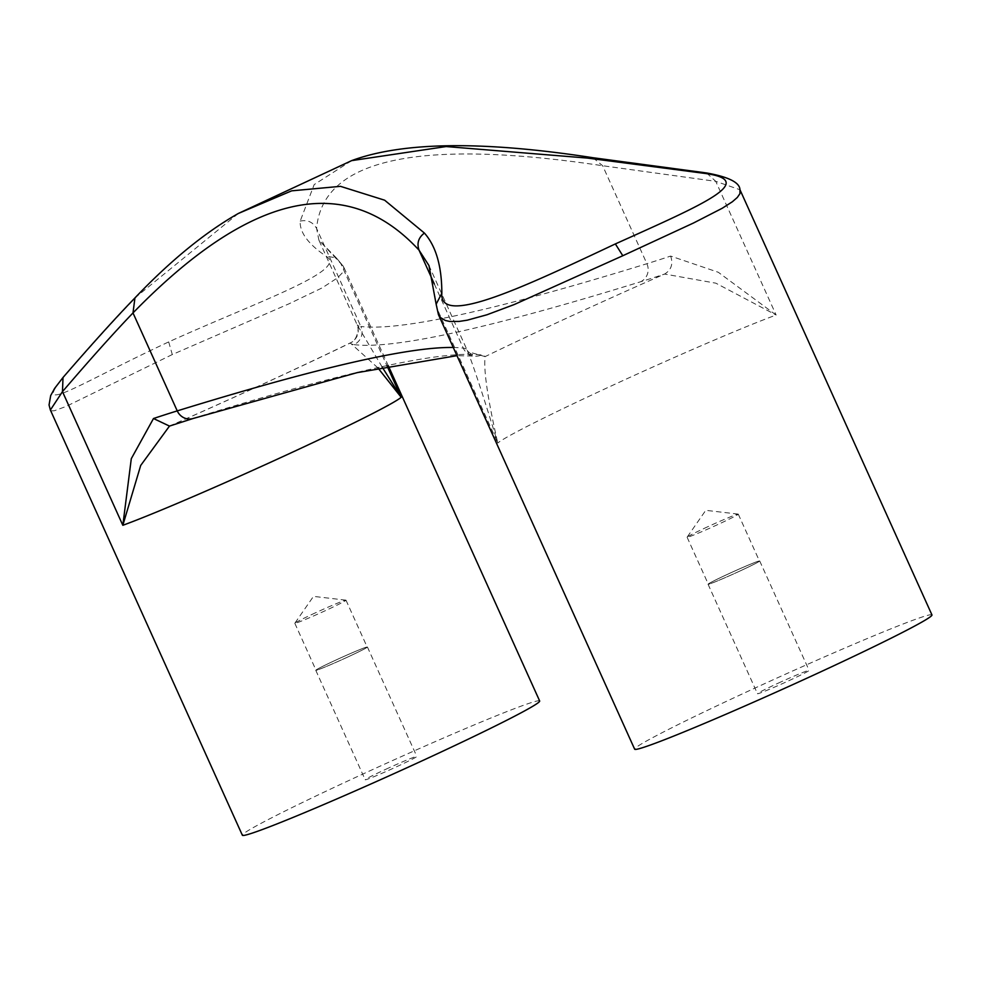<?xml version="1.0" encoding="UTF-8"?>
<svg xmlns="http://www.w3.org/2000/svg" width="981" height="981" viewBox="0 0 981 981"><rect width="100%" height="100%" fill="white"/><g stroke="black" fill="none" stroke-linecap="round" stroke-linejoin="round"><path stroke-width="0.74" stroke-dasharray="4.91 3.68" d="M931.95 614.928A163.104 6.266 -24.3 0 0 754.181 688.441A163.104 6.266 -24.3 0 0 634.646 749.177M436.14 304.196L438.446 314.656M778.24 683.156A28.326 1.091 155.7 0 1 809.117 670.391A28.326 1.091 155.7 0 1 788.356 680.937A28.326 1.091 155.7 0 1 757.479 693.714A28.326 1.091 155.7 0 1 778.24 683.156M539.66 700.986A163.104 6.266 -24.3 0 0 361.903 774.487A163.104 6.266 -24.3 0 0 242.356 835.223M168.695 341.915L172.288 354.558L288.966 303.828L321.964 287.985L337.636 277.782L342.185 273.012L343.89 268.831L343.473 266.464L336.471 258.052L325.643 255.918C350.401 269.947 257.071 301.841 168.695 341.915C79.363 383.571 29.577 417.514 64.587 375.993L63.005 377.501M706.565 172.963L715.762 181.35L602.653 165.728C417.992 138.162 322.651 159.081 316.605 228.475L318.874 240.075L340.836 263.595L387.041 365.938M382.124 366.992L357.17 324.834C359.782 332.743 357.489 338.801 350.303 343.007A1387.244 53.256 -24.3 0 0 354.006 344.625A13.734 13.697 97.1 0 0 360.836 326.452A6867.576 263.631 -24.3 0 0 646.896 263.705A1373.51 52.729 -24.3 0 0 670.636 256.078L718.276 272.264L776.13 315.036A163.104 6.266 -24.3 0 0 616.509 383.534A163.104 6.266 -24.3 0 0 497.772 443.056C482.456 393.123 472.192 362.026 466.956 349.763L428.979 265.581L437.416 309.383L497.772 443.056C487.68 398.764 483.461 369.947 485.117 356.606L468.047 351.713L467.238 350.303M172.288 354.558L66.144 406.416L54.335 410.769L51.306 410.831L50.374 410.033M354.006 344.625A6881.31 264.159 -24.3 0 0 640.63 281.755A1387.244 53.256 -24.3 0 0 664.615 274.055L715.848 283.178L776.13 315.036L715.762 181.35L739.968 189.738M377.906 367.9L350.303 343.007A240.37 9.221 -24.3 0 1 170.804 425.558A1387.244 53.256 155.7 0 1 194.79 417.857A6881.31 264.159 155.7 0 1 481.413 354.987A1387.244 53.256 155.7 0 1 485.117 356.606A240.37 9.221 -24.3 0 1 664.615 274.055C671.298 269.959 673.309 263.963 670.636 256.078M707.681 526.785A28.069 1.079 -24.3 0 0 687.129 537.159A28.069 1.079 -24.3 0 0 687.117 537.245A28.069 1.079 -24.3 0 0 717.712 524.59A28.069 1.079 -24.3 0 0 738.276 514.142A28.069 1.079 -24.3 0 0 738.202 514.093A28.069 1.079 -24.3 0 0 707.681 526.785M738.926 571.494A28.326 1.091 -24.3 0 0 759.699 560.936A28.326 1.091 -24.3 0 0 728.822 573.701A28.326 1.091 -24.3 0 0 708.061 584.259A28.326 1.091 -24.3 0 0 738.926 571.494M728.858 573.701A28.069 1.079 -24.3 0 0 708.294 584.149A28.069 1.079 -24.3 0 0 738.889 571.494A28.069 1.079 -24.3 0 0 759.453 561.046A28.069 1.079 -24.3 0 0 728.858 573.701M169.48 426.085L169.247 426.183C235.305 397.097 295.747 369.297 350.585 342.774C359.205 339.585 359.107 322.05 357.121 324.797L318.874 240.075L336.471 258.052L343.473 266.464L388.28 365.692M385.95 769.214A28.326 1.091 155.7 0 1 416.827 756.449A28.326 1.091 155.7 0 1 396.066 766.995A28.326 1.091 155.7 0 1 365.19 779.76A28.326 1.091 155.7 0 1 385.95 769.214M351.652 160.626L314.19 184.575L300.186 221.105C299.61 232.338 308.095 243.938 325.643 255.918M238.297 213.49L137.132 296.103C117.806 315.956 93.624 342.59 64.587 375.993M434.313 283.975L463.29 348.145A1373.51 52.729 155.7 0 1 466.956 349.763L468.035 351.713L474.068 356.103A13.734 13.697 97.1 0 0 481.413 354.987M315.404 612.843A28.069 1.079 -24.3 0 0 294.852 623.205A28.069 1.079 -24.3 0 0 294.827 623.291A28.069 1.079 -24.3 0 0 325.422 610.636A28.069 1.079 -24.3 0 0 345.999 600.188A28.069 1.079 -24.3 0 0 345.913 600.151A28.069 1.079 -24.3 0 0 315.404 612.843M346.649 657.54A28.326 1.091 -24.3 0 0 367.409 646.994A28.326 1.091 -24.3 0 0 336.532 659.759A28.326 1.091 -24.3 0 0 315.772 670.305A28.326 1.091 -24.3 0 0 346.649 657.54M336.581 659.747A28.069 1.079 -24.3 0 0 316.005 670.207A28.069 1.079 -24.3 0 0 346.6 657.552A28.069 1.079 -24.3 0 0 367.176 647.092A28.069 1.079 -24.3 0 0 336.581 659.747M300.186 221.105C307.47 219.585 312.951 222.049 316.605 228.475L360.836 326.452A1373.51 52.729 -24.3 0 1 357.17 324.834M193.196 418.47A13.734 13.121 72.9 0 0 194.79 417.857M592.929 157.72L602.653 165.728L646.896 263.705A13.734 13.121 72.9 0 1 640.63 281.755M453.271 347.482A6867.576 263.631 155.7 0 1 463.29 348.145A13.734 13.697 97.1 0 0 474.068 356.103L456.962 355.662M137.132 296.103L134.937 297.93M738.202 514.093L705.756 510.328L687.129 537.159M759.699 560.936L809.117 670.391M687.117 537.245L708.294 584.149M738.276 514.142L759.453 561.046M708.061 584.259L757.479 693.714M345.913 600.151L313.479 596.374L294.852 623.205M367.409 646.994L416.827 756.449M294.827 623.291L316.005 670.207M315.772 670.305L365.19 779.76M345.999 600.188L367.176 647.092"/><path stroke-width="1.47" d="M438.446 314.656L634.646 749.177A163.104 6.266 -24.3 0 0 812.415 675.664A163.104 6.266 -24.3 0 0 931.95 614.928L739.968 189.738L739.956 193.625L737.332 197.451L732.378 201.755L722.2 208.279L693.457 223.03L622.8 255.734L615.357 243.926C527.545 285.263 438.985 327.703 441.842 293.233L436.14 304.196L438.446 314.656L440.395 317.501L445.325 320.48L449.899 321.486L459.096 321.437L467.226 320.186L486.895 314.791L514.179 304.564L622.8 255.734M50.374 410.033L49.05 404.957L50.681 395.588L54.617 388.415L63.005 377.501L62.477 391.627L50.374 410.033L242.356 835.223A163.104 6.266 -24.3 0 0 420.126 761.722A163.104 6.266 -24.3 0 0 539.66 700.986L388.28 365.692M387.041 365.938L401.192 397.28L382.124 366.992M702.899 173.159L587.472 158.088L592.929 157.72L706.565 172.963L702.899 173.159C759.809 180.136 705.253 203.521 615.357 243.926M436.14 304.196L428.979 265.581L419.046 250.18C346.048 171.258 250.695 192.178 132.999 312.927C114.152 332.547 90.644 358.776 62.477 391.627L122.833 525.301A163.104 6.266 -24.3 0 0 282.454 456.815A163.104 6.266 -24.3 0 0 401.192 397.28L377.906 367.9M169.48 426.085L140.7 465.448L122.833 525.301L131.295 458.679L153.49 418.519L169.48 426.085L193.196 418.47A13.734 13.121 72.9 0 1 177.242 410.892A6867.576 263.631 155.7 0 1 453.271 347.482M441.842 293.233C441.793 266.207 435.981 246.157 424.417 233.073L384.638 200.198L340.481 186.341L291.664 190.841L238.297 213.49C205.054 232.387 170.596 260.529 134.937 297.93L132.999 312.927L177.242 410.892A1373.51 52.729 155.7 0 0 153.49 418.519M587.472 158.088L446.134 146.549L351.652 160.626M424.417 233.073C418.47 237.561 416.68 243.251 419.046 250.18L434.313 283.975M706.565 172.963C728.638 176.923 739.772 182.515 739.968 189.738M592.929 157.72C483.216 140.761 402.799 141.73 351.664 160.614L238.297 213.49M63.005 377.501C91.797 344.221 115.77 317.697 134.937 297.93M456.962 355.662L357.096 372.657L193.196 418.47"/></g></svg>
